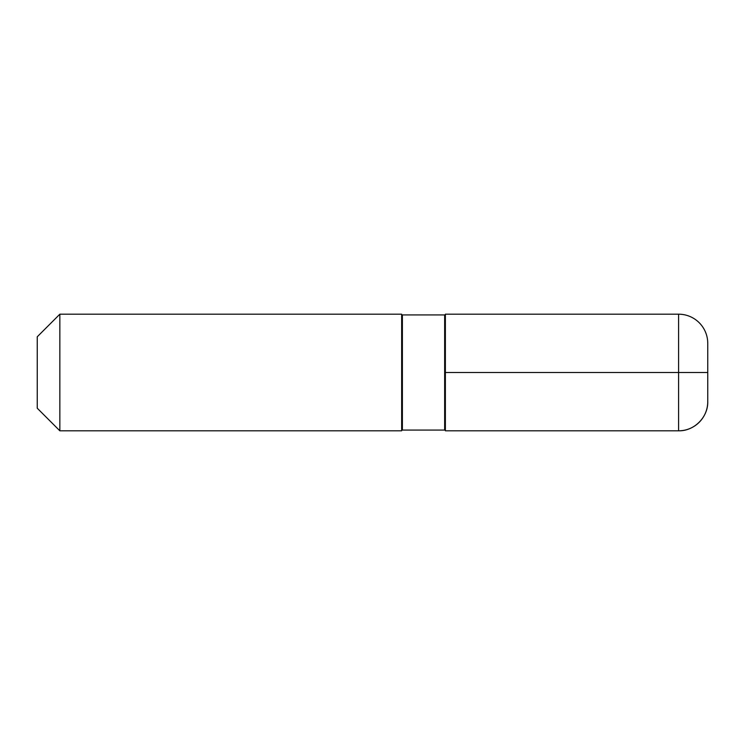 <?xml version="1.0" encoding="UTF-8"?>
<svg xmlns="http://www.w3.org/2000/svg" width="745" height="745" viewBox="0 0 745 745"><rect width="100%" height="100%" fill="white"/><g stroke="black" fill="none" stroke-linecap="round" stroke-linejoin="round"><path stroke-width="1.12" d="M445.38 430.806L445.38 372.5L678.602 372.5L678.602 430.806C694.144 431.225 708.169 417.2 707.75 401.648A29.148 29.148 0 0 1 678.602 430.806L678.602 314.194L445.38 314.194L445.38 430.806L445.38 314.194L445.38 430.806L678.602 430.806A29.148 29.148 0 0 0 707.75 401.648A29.148 29.148 0 0 1 678.602 430.806L445.38 430.806A0.726 0.726 0 0 0 444.653 430.079A0.726 0.726 0 0 1 445.38 430.806L678.602 430.806L445.38 430.806A0.726 0.726 0 0 0 444.653 430.079L402.384 430.079A0.726 0.726 0 0 0 401.648 430.806L59.842 430.806L59.842 314.194L401.648 314.194L59.842 314.194L37.25 336.787L37.25 408.213L37.25 336.787L59.842 314.194L401.648 314.194L401.648 430.806L59.842 430.806L59.842 314.194L37.25 336.787M445.38 314.194A0.726 0.726 0 0 1 444.653 314.921A0.726 0.726 0 0 0 445.38 314.194A0.726 0.726 0 0 1 444.653 314.921L402.384 314.921A0.726 0.726 0 0 1 401.648 314.194L401.648 430.806A0.726 0.726 0 0 1 402.384 430.079A0.726 0.726 0 0 0 401.648 430.806L59.842 430.806L37.25 408.213M402.384 314.921A0.726 0.726 0 0 1 401.648 314.194A0.726 0.726 0 0 0 402.384 314.921L444.653 314.921L402.384 314.921L402.384 430.079L444.653 430.079L402.384 430.079L402.384 314.921M707.75 401.648L707.75 343.352A29.148 29.148 0 0 0 678.602 314.194M678.602 372.5L707.75 372.5M444.653 430.079L444.653 314.921L444.653 430.079"/></g></svg>
